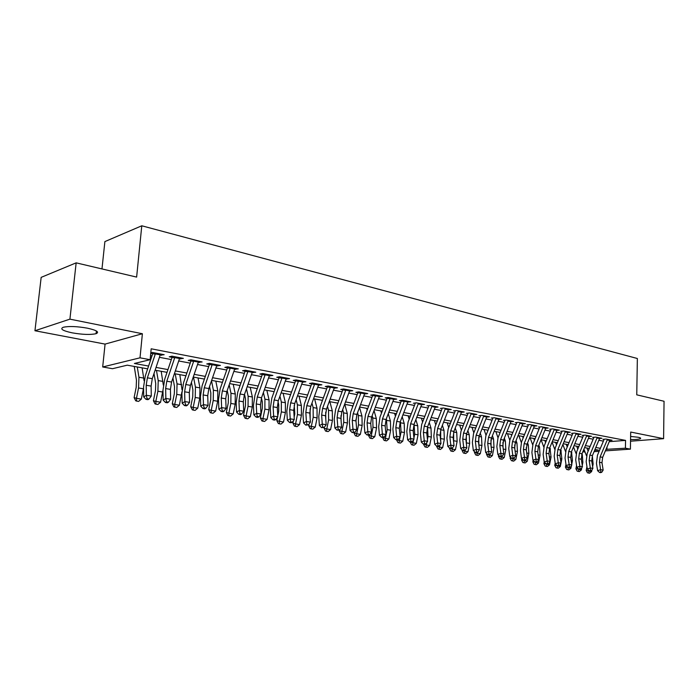 <?xml version="1.0" encoding="UTF-8"?>
<svg xmlns="http://www.w3.org/2000/svg" width="699" height="699" viewBox="0 0 699 699"><rect width="100%" height="100%" fill="white"/><g stroke="black" fill="none" stroke-linecap="round" stroke-linejoin="round"><path stroke-width="1.05" d="M72.242 332.855C82.648 334.638 90.599 334.917 96.104 333.676C99.634 332.095 96.724 330.26 87.375 328.172C76.951 326.346 68.921 326.049 63.277 327.263C59.668 328.914 62.657 330.776 72.242 332.855M630.568 439.619C635.845 439.61 639.148 439.278 640.476 438.605C641.097 438.151 640.319 437.696 638.143 437.251L630.62 436.447M147.664 368.845L127.27 365.175L112.495 368.705L102.683 366.975L140.01 357.827L150.128 359.705L134.391 363.471L148.59 366.058M105.077 344.1L142.386 333.738L69.917 319.146L76.156 262.85L41.162 277.363L34.95 330.741L105.077 344.1L102.683 366.975M101.975 268.932L104.885 241.592L141.783 225.786L637.357 358.5L636.754 394.83L664.05 401.261L663.596 438.675L630.699 432.052L630.402 449.134L605.369 450.881M585.072 452.122L582.844 451.729M69.917 319.146L34.95 330.741M630.542 441.2L663.596 438.675M160.185 355.092L164.169 354.699L152.417 352.453L150.792 352.864M179.468 358.762L183.374 358.369L171.902 356.175L169.237 356.813L174.689 357.853M198.298 362.335L202.125 361.951L190.923 359.81L188.223 360.422L193.632 361.453M216.681 365.839L220.43 365.446L209.499 363.358L206.755 363.952L212.12 364.974M234.637 369.255L238.315 368.862L227.638 366.818L224.868 367.394L230.181 368.408M252.182 372.593L255.79 372.2L245.358 370.208L242.562 370.758L247.83 371.763M269.325 375.852L272.872 375.459L262.667 373.511L259.845 374.052L265.078 375.048M286.092 379.041L289.569 378.648L279.6 376.744L276.752 377.268L281.933 378.255M302.475 382.161L305.9 381.768L296.14 379.906L293.274 380.413L298.412 381.383M318.508 385.21L321.863 384.817L312.331 382.991L309.43 383.48L314.533 384.45M334.192 388.19L337.486 387.796L328.154 386.014L325.245 386.495L330.304 387.456M349.535 391.117L352.777 390.715L343.646 388.976L340.719 389.439L345.734 390.392M364.555 393.974L367.744 393.581L358.805 391.868L355.852 392.314L360.833 393.266M379.26 396.77L382.397 396.377L373.642 394.699L370.68 395.136L375.616 396.071M393.659 399.505L396.744 399.112L388.172 397.478L385.193 397.897L390.086 398.832M407.805 402.091L410.794 401.794L402.397 400.195L399.409 400.597L404.267 401.523M421.584 404.808L424.555 404.424L416.333 402.851L413.327 403.253M435.127 407.368L438.046 407.001L429.981 405.464L426.975 405.848M448.4 409.876L451.266 409.527L443.367 408.015L440.344 408.391M461.41 412.331L464.223 411.999L456.482 410.523L453.45 410.881M474.167 414.743L476.928 414.428L469.335 412.978L466.294 413.327M486.67 417.102L489.387 416.805L481.943 415.381L478.894 415.722M498.937 419.426L501.602 419.138L494.307 417.749L491.257 418.072M510.978 421.698L513.59 421.427L506.426 420.064L503.376 420.379M522.782 423.935L525.36 423.673L518.326 422.336L515.268 422.642M534.368 426.128L536.902 425.883L529.999 424.564L526.941 424.861M545.744 428.277L548.226 428.041L541.454 426.748L538.387 427.045M556.902 430.392L559.349 430.165L552.699 428.898L549.632 429.186M568.095 431.833L567.868 432.454L570.27 432.253L563.744 431.003L560.677 431.283M578.851 433.896L578.632 434.507L581 434.297L574.587 433.074L571.511 433.345M589.414 435.905L589.196 436.517L591.529 436.316L585.238 435.11L582.162 435.372M599.794 437.889L599.576 438.491L601.883 438.29L595.697 437.111L592.621 437.364M609.266 441.654L625.561 440.396L151.185 348.801L150.128 359.705M150.521 355.642L151.971 355.913M159.433 357.32L171.334 359.566M178.726 360.964L190.233 363.139M197.546 364.52L208.686 366.617M215.939 367.989L226.721 370.024M233.894 371.379L244.335 373.345M251.439 374.69L261.548 376.595M268.591 377.923L278.377 379.775M285.349 381.095L294.838 382.886M301.741 384.188L310.933 385.918M317.774 387.211L326.686 388.897M333.467 390.173L342.091 391.798M348.81 393.074L357.18 394.647M363.838 395.905L371.947 397.434M378.543 398.683L386.398 400.169M392.943 401.401L400.562 402.842M407.045 404.066L414.437 405.455M420.868 406.669L428.033 408.024M434.402 409.23L441.357 410.54M447.675 411.728L454.42 413.004M460.676 414.184L467.22 415.424M473.433 416.595L479.776 417.792M485.936 418.954L492.096 420.116M498.204 421.27L504.18 422.397M510.235 423.542L516.037 424.634M522.039 425.77L527.666 426.836M533.625 427.954L539.086 428.985M544.993 430.103L550.296 431.108M556.159 432.209L561.306 433.179M567.116 434.28L572.114 435.224M577.881 436.316L582.73 437.224M588.453 438.308L593.154 439.199M598.833 440.265L603.403 441.13M609.79 440.405L612.044 440.23L605.963 439.068L602.896 439.313M150.748 353.292L155.292 354.157M142.386 333.738L140.01 357.827M625.561 440.396L625.413 448.208L630.402 449.134M76.156 262.85L136.628 277.092L141.783 225.786M594.587 450.392L598.493 450.121L594.971 449.483M589.283 448.452L584.565 447.605M578.833 446.574L573.984 445.7M568.2 444.66L563.202 443.751M557.374 442.703L552.227 441.777M546.356 440.719L541.043 439.758M535.128 438.692L529.659 437.705M523.691 436.63L518.055 435.617M512.044 434.533L506.233 433.485M500.169 432.393L494.184 431.318M488.068 430.208L481.899 429.099M475.739 427.989L469.379 426.844M463.166 425.726L456.613 424.538M450.348 423.411L443.594 422.196M437.268 421.051L430.304 419.802M423.926 418.649L416.753 417.355M410.322 416.193L402.921 414.865M396.429 413.694L388.801 412.314M382.248 411.134L374.384 409.719M367.779 408.531L359.662 407.063M352.995 405.866L344.624 404.354M337.897 403.14L329.264 401.584M322.475 400.361L313.563 398.753M306.712 397.521L297.521 395.861M290.601 394.62L281.112 392.908M274.139 391.65L264.336 389.885M257.293 388.609L247.175 386.792M240.063 385.507L229.622 383.62M222.439 382.327L211.648 380.387M204.396 379.076L193.256 377.067M185.934 375.747L174.418 373.677M167.026 372.34L155.126 370.19M583.062 451.213L584.67 451.1M599.113 451.318L594.045 451.676M606.016 449.352L625.413 448.208M156.052 367.421L167.952 369.588M175.344 370.933L186.86 373.03M194.182 374.358L205.323 376.394M212.575 377.713L223.365 379.671M230.539 380.981L240.989 382.886M248.093 384.179L258.211 386.023M265.253 387.298L275.048 389.09M282.029 390.357L291.518 392.087M298.429 393.345L307.621 395.014M314.471 396.263L323.384 397.888M330.164 399.12L338.805 400.693M345.524 401.916L353.895 403.445M360.562 404.66L368.679 406.136M375.276 407.334L383.148 408.766M389.692 409.964L397.32 411.353M403.812 412.532L411.204 413.878M417.644 415.049L424.817 416.359M431.187 417.521L438.151 418.788M444.468 419.933L451.222 421.165M457.496 422.31L464.04 423.498M470.252 424.634L476.613 425.787M482.773 426.914L488.942 428.033M495.049 429.151L501.034 430.234M507.098 431.344L512.9 432.401M518.911 433.494L524.547 434.516M530.515 435.608L535.984 436.604M541.9 437.679L547.203 438.64M553.075 439.715L558.221 440.65M564.049 441.707L569.047 442.624M574.823 443.673L579.672 444.555M585.404 445.604L590.113 446.46M595.801 447.491L600.371 448.33M606.985 447.072L606.933 449.518M379.452 396.237L379.426 396.796M364.843 393.161L364.791 394.018M349.902 390.173L349.841 391.169M334.638 387.255L334.568 388.268M319.032 384.275L318.962 385.298M303.086 381.226L303.017 382.266M286.782 378.115L286.704 379.164M270.111 374.935L270.032 375.983M253.064 371.676L252.977 372.742M235.615 368.347L235.528 369.422M217.765 364.939L217.677 366.023M199.495 361.444L199.398 362.545M180.779 357.871L180.683 358.989M161.618 354.21L161.513 355.345M610 439.837L602.652 457.347L601.988 462.729L603.15 470.086L600.607 469.676L600.773 472.07L599.576 472.48L600.598 472.646L601.795 472.236L600.773 472.07M607.466 439.356L600.109 456.901L599.445 462.292L600.607 469.676L597.61 470.698L596.457 463.341L597.453 455.276L604.067 439.54M597.61 470.698L599.576 472.48M601.795 472.236L603.15 470.086M586.942 466.661L586.19 470.453L589.091 471.161L589.178 470.724M588.593 473.048L589.091 471.161L591.634 471.563L589.606 473.214L588.593 473.048L587.431 472.769L586.19 470.453M591.634 471.563L591.974 469.868M592.621 466.617L593.119 464.119L592.333 455.783M588.147 451.161L586.915 448.033M583.918 449.169L586.461 455.669M597.217 437.399L596.998 438.002L599.576 438.491L592.42 455.565L591.747 460.982L592.892 468.409L590.306 467.989L590.489 470.41L589.283 470.82L590.323 470.986L591.52 470.576L590.489 470.41M596.998 438.002L589.834 455.11L589.161 460.545L590.306 467.989L587.309 469.029L586.173 461.602L587.177 453.476L593.827 437.591M587.309 469.029L589.283 470.82M591.52 470.576L592.892 468.409M586.793 435.407L586.575 436.019L589.196 436.517L582.005 453.747L581.323 459.217L582.459 466.696L579.821 466.268L580.013 468.714L578.816 469.134L579.873 469.309L581.07 468.88L580.013 468.714M586.575 436.019L579.375 453.284L578.693 458.762L579.821 466.268L576.824 467.325L575.705 459.837L576.727 451.633L583.403 435.608M576.824 467.325L578.816 469.134M581.07 468.88L582.459 466.696M576.177 433.38L575.959 434L578.632 434.507L571.406 451.895L570.716 457.408L571.834 464.957L569.152 464.52L569.353 466.993L568.147 467.413L569.222 467.587L570.428 467.159L569.353 466.993M575.959 434L568.724 451.423L568.034 456.954L569.152 464.52L566.146 465.586L565.045 458.037L566.085 449.763L572.787 433.59M566.146 465.586L568.147 467.413M570.428 467.159L571.834 464.957M565.377 431.318L565.15 431.938L567.868 432.454L560.615 450.007L559.916 455.573L561.017 463.192L558.283 462.738L558.492 465.237L557.295 465.665L559.593 465.412L558.492 465.237M565.15 431.938L557.889 449.527L557.182 455.11L558.283 462.738L555.286 463.821L554.193 456.211L555.251 447.858L561.979 431.528M555.286 463.821L557.295 465.665M559.593 465.412L561.017 463.192M576.553 465.499L575.897 468.793L578.859 469.143M578.3 471.414L578.789 469.501L581.385 469.92L579.34 471.58L578.3 471.414L577.147 471.126L575.897 468.793M581.385 469.92L581.821 467.701M582.267 465.447L582.87 462.397L582.276 454.437L582.005 453.747L579.375 453.284M577.785 449.09L576.658 446.18M573.486 446.888L576.072 453.581M565.963 464.337L565.412 467.107L568.374 467.448M567.833 469.745L568.304 467.814L570.943 468.234L568.881 469.911L567.833 469.745L566.671 469.457L565.412 467.107M570.943 468.234L571.485 465.499M571.73 464.276L572.455 460.658L571.502 451.668M567.247 446.967L566.225 444.302M562.87 444.547L565.5 451.449M555.189 463.166L554.744 465.385L557.706 465.735M557.173 468.05L557.636 466.093L560.318 466.53L558.248 468.216L557.173 468.05L556.011 467.762L554.744 465.385M560.318 466.53L560.974 463.262M561 463.096L561.839 458.876L560.808 449.544M556.518 444.8L555.6 442.388M552.07 442.152L554.744 449.274M544.215 462.013L543.892 463.638L546.845 463.979M546.321 466.32L546.775 464.346L549.51 464.791L547.413 466.495L546.321 466.32L545.168 466.032L543.892 463.638M549.51 464.791L551.048 457.067L549.921 447.377M545.587 442.581L544.792 440.44M541.096 439.767L543.805 447.063M557.138 429.745L549.632 448.085L548.916 453.703L549.999 461.384L547.212 460.929L547.439 463.446L546.242 463.883L548.558 463.629L547.439 463.446M554.368 429.212L546.854 447.605L546.129 453.232L547.212 460.929L544.215 462.03L543.14 454.35L544.215 445.927L550.978 429.439M544.215 462.03L546.242 463.883M548.558 463.629L549.999 461.384M533.136 460.37L532.839 461.856L535.792 462.196M535.277 464.564L535.714 462.572L538.501 463.018L536.386 464.739L535.277 464.564L534.123 464.276L532.839 461.856M538.501 463.018L540.047 455.232L539.514 446.993L538.842 445.149M534.464 440.309L533.783 438.456M530.095 437.792L532.664 444.809M545.98 427.613L538.44 446.137L537.714 451.799L538.78 459.549L535.941 459.086L536.177 461.628L534.98 462.065L536.116 462.249L537.313 461.812L536.177 461.628M543.158 427.072L535.609 445.639L534.884 451.318L535.941 459.086L532.944 460.195L531.895 452.454L532.988 443.952L539.768 427.307M532.944 460.195L534.98 462.065M537.313 461.812L538.78 459.549M521.847 458.684L521.576 460.047L524.53 460.379M524.023 462.773L524.451 460.755L527.291 461.209L525.159 462.948L524.023 462.773L522.878 462.485L521.576 460.047M527.291 461.209L528.855 453.354L528.339 445.045L527.553 442.878M526.338 450.147L526.233 447.631M523.14 437.985L522.581 436.429M518.894 435.765L521.323 442.511M534.613 425.446L527.037 444.145L526.303 449.859L527.352 457.679L524.46 457.198L524.713 459.767L523.507 460.222L525.866 459.959L524.713 459.767M531.738 424.896L524.154 443.638L523.42 449.37L524.46 457.198L521.463 458.334L520.432 450.514L521.541 441.943L528.357 425.132M521.463 458.334L523.507 460.222M525.866 459.959L527.352 457.679M510.357 456.971L510.113 458.195L513.066 458.5M512.568 460.947L512.987 458.911L515.871 459.374L513.721 461.13L512.568 460.947L511.423 460.658L510.113 458.195M515.871 459.374L517.452 451.44L516.954 443.061L516.063 440.553M514.84 449.099L514.682 444.94M511.607 435.608L511.17 434.376M507.491 433.712L509.772 440.16M523.035 423.236L515.425 442.118L514.674 447.884L515.713 455.765L512.76 455.285L513.022 457.88L511.825 458.334L514.202 458.072L513.022 457.88M520.1 422.677L512.489 441.602L511.738 447.386L512.76 455.285L509.772 456.43L508.75 448.548L509.877 439.889L516.727 422.921M509.772 456.43L511.825 458.334M514.202 458.072L515.713 455.765M498.649 455.241L498.439 456.316L501.297 457.032L501.401 456.499M500.895 459.086L501.297 457.032L504.241 457.504L502.074 459.278L500.895 459.086L499.75 458.797L498.439 456.316M504.241 457.504L505.84 449.501L505.36 441.043L504.346 438.168M503.088 447.876L502.931 442.371M499.855 433.179L499.54 432.279M495.871 431.615L498.011 437.766M511.231 420.981L503.595 440.047L502.834 445.875L503.848 453.826L500.842 453.336L501.113 455.949L499.916 456.412L502.319 456.15L501.113 455.949M508.243 420.405L500.598 439.522L499.837 445.368L500.842 453.336L497.854 454.49L496.858 446.539L498.003 437.801L504.87 420.667M497.854 454.49L499.916 456.412M502.319 456.15L503.848 453.826M486.722 453.468L486.539 454.394L489.396 455.119L489.527 454.446M489.003 457.198L489.396 455.119L492.393 455.599L490.209 457.382L489.003 457.198L487.867 456.901L486.539 454.394M492.393 455.599L494.001 447.517L493.546 438.989L492.419 435.722M491.1 446.547L490.951 439.846M487.885 430.68L487.701 430.147M484.04 429.483L486.032 435.32M499.208 418.684L491.537 437.941L490.759 443.821L491.755 451.842L488.688 451.344L488.977 453.992L487.78 454.455L489.003 454.656L490.2 454.184L488.977 453.992M496.159 418.098L488.487 437.408L487.71 443.306L488.688 451.344L485.7 452.524L484.73 444.494L485.892 435.678L492.795 418.369M485.7 452.524L487.78 454.455M490.2 454.184L491.755 451.842M474.569 451.676L474.411 452.445L477.26 453.162L477.426 452.358M476.893 455.267L477.26 453.162L480.318 453.651L478.116 455.46L476.893 455.267L475.748 454.979L474.411 452.445M478.867 445.141L478.754 437.321M480.318 453.651L481.943 445.499L481.515 436.892L480.265 433.223M471.982 427.316L473.826 432.803M486.941 416.342L479.243 435.792L478.457 441.733L479.427 449.824L476.307 449.317L476.604 451.991L475.407 452.463L476.657 452.664L477.854 452.192L476.604 451.991M483.839 415.748L476.133 435.25L475.346 441.2L476.307 449.317L473.319 450.506L472.367 442.415L473.555 433.511L480.484 416.027M473.319 450.506L475.407 452.463M477.854 452.192L479.427 449.824M462.179 449.85L462.056 450.453L464.896 451.17L465.088 450.226M464.538 453.301L464.896 451.17L468.007 451.676L465.787 453.494L464.538 453.301L463.402 453.013L462.056 450.453M466.39 443.716L466.312 434.778M468.007 451.676L469.658 443.437L469.247 434.752L467.876 430.654M459.697 425.097L461.392 430.226M474.446 413.957L466.714 433.607L465.91 439.601L466.853 447.771L463.673 447.246L463.987 449.946L462.79 450.427L464.066 450.637L465.254 450.156L463.987 449.946M471.283 413.345L463.542 433.048L462.738 439.059L463.673 447.246L460.693 448.452L459.767 440.291L460.973 431.3L467.928 413.633M460.693 448.452L462.79 450.427M465.254 450.156L466.853 447.771M449.544 447.998L452.297 449.142L452.541 447.893M451.956 451.292L452.297 449.142L455.468 449.658L453.223 451.493L451.956 451.292L450.82 451.004L449.466 448.426M453.66 442.292L453.634 432.209M455.468 449.658L457.129 441.34L456.744 432.576L455.25 428.015M447.177 422.843L448.714 427.587M461.698 411.519L453.931 431.37L453.118 437.425L454.035 445.665L450.794 445.141L451.117 447.867L449.929 448.356L452.419 448.076L451.117 447.867M458.465 410.898L450.698 430.802L449.876 436.875L450.794 445.141L447.823 446.364L446.914 438.124L448.138 429.046L455.128 411.204M447.823 446.364L449.929 448.356M452.419 448.076L454.035 445.665M448.697 409.037L440.903 429.099L440.073 435.206L440.964 443.524L437.661 442.983L437.993 445.744L436.805 446.242L439.322 445.962L437.993 445.744M445.403 408.408L437.6 428.522L436.77 434.647L437.661 442.983L434.691 444.232L433.808 435.914L435.058 426.748L442.065 408.714M434.691 444.232L436.805 446.242M439.322 445.962L440.964 443.524M435.433 406.503L427.605 426.774L426.766 432.943L427.631 441.34L424.258 440.789L424.608 443.577L423.419 444.083L425.962 443.795L424.608 443.577M432.069 405.866L424.241 426.189L423.393 432.375L424.258 440.789L421.287 442.056L420.44 433.66L421.707 424.398L428.749 406.18M421.287 442.056L423.419 444.083M425.962 443.795L427.631 441.34M421.89 403.917L414.035 424.407L413.179 430.636L414.026 439.112L410.575 438.553L410.942 441.366L409.763 441.882L412.323 441.593L410.942 441.366M418.465 403.262L410.601 423.804L409.745 430.051L410.575 438.553L407.622 439.837L406.801 431.353L408.085 422.013L415.154 403.594M407.622 439.837L409.763 441.882M412.323 441.593L414.026 439.112M408.085 401.278L400.195 421.986L399.321 428.286L400.134 436.84L396.621 436.263L397.006 439.112L395.826 439.636L398.413 439.339L397.006 439.112M404.581 400.614L396.691 421.375L395.817 427.683L396.621 436.263L393.668 437.565L392.882 429.011L394.192 419.566L401.278 400.955M393.668 437.565L395.826 439.636M398.413 439.339L400.134 436.84M393.983 398.587L386.066 419.514L385.175 425.874L385.962 434.516L382.37 433.93L382.772 436.814L381.593 437.338L384.205 437.041L382.772 436.814M390.409 397.906L382.484 418.893L381.593 425.272L382.37 433.93L379.435 435.25L378.666 426.617L380.003 417.076L387.124 398.264M379.435 435.25L381.593 437.338M384.205 437.041L385.962 434.516M379.583 395.835L371.641 416.997L370.732 423.428L371.484 432.148L367.814 431.545L368.233 434.463L367.062 434.996L369.701 434.699L368.233 434.463M375.94 395.145L367.989 416.359L367.08 422.799L367.814 431.545L364.895 432.891L364.162 424.171L365.525 414.533L372.663 395.512M364.895 432.891L367.062 434.996M369.701 434.699L371.484 432.148M364.878 393.03L356.909 414.42L355.983 420.92L356.7 429.728L352.96 429.116L353.397 432.061L352.226 432.602L354.891 432.305L353.397 432.061M361.156 392.322L353.178 413.773L352.252 420.282L352.96 429.116L350.042 430.479L349.351 421.672L350.732 411.929L357.897 392.707M350.042 430.479L352.226 432.602M354.891 432.305L356.7 429.728M349.858 390.164L341.863 411.798L340.92 418.36L341.601 427.255L337.774 426.626L338.237 429.605L337.075 430.156L339.766 429.859L338.237 429.605M346.057 389.439L338.054 411.126L337.11 417.705L337.774 426.626L334.873 428.015L334.218 419.12L335.634 409.282L342.825 389.832M334.873 428.015L337.075 430.156M339.766 429.859L341.601 427.255M334.515 387.229L326.494 409.107L325.533 415.739L326.18 424.73L322.265 424.083L322.746 427.106L321.584 427.666L324.31 427.36L322.746 427.106M330.627 386.486L322.597 408.426L321.636 415.075L322.265 424.083L319.382 425.499L318.761 416.508L320.194 406.565L327.412 386.905M319.382 425.499L321.584 427.666M324.31 427.36L326.18 424.73M318.831 384.24L310.784 406.364L309.806 413.065L310.408 422.144L306.415 421.488L306.913 424.546L305.76 425.114L308.512 424.8L306.913 424.546M314.865 383.48L306.8 405.673L305.821 412.393L306.415 421.488L303.549 422.921L302.964 413.852L304.432 403.795L311.667 383.908M303.549 422.921L305.76 425.114M308.512 424.8L310.408 422.144M302.807 381.173L294.733 403.559L293.737 410.339L294.296 419.505L290.216 418.832L290.732 421.925L289.587 422.502L291.221 422.764L292.365 422.187L290.732 421.925M298.744 380.396L290.662 402.851L289.657 409.649L290.216 418.832L287.359 420.291L286.817 411.126L288.311 400.964L295.572 380.85M287.359 420.291L289.587 422.502M292.365 422.187L294.296 419.505M286.415 378.045L278.316 400.693L277.302 407.543L277.818 416.805L273.641 416.123L274.183 419.251L273.047 419.837L274.716 420.108L275.852 419.522L274.183 419.251M282.265 377.25L274.157 399.968L273.134 406.835L273.641 416.123L270.81 417.609L270.312 408.338L271.841 398.072L279.119 377.713M270.81 417.609L273.047 419.837M275.852 419.522L277.818 416.805M269.657 374.847L261.531 397.766L260.5 404.686L260.972 414.044L256.699 413.345L257.258 416.508L256.131 417.111L257.844 417.39L258.971 416.787L257.258 416.508M265.402 374.035L257.276 397.023L256.236 403.961L256.699 413.345L253.886 414.857L253.431 405.499L254.986 395.11L262.291 374.515M253.886 414.857L256.131 417.111M258.971 416.787L260.972 414.044M252.514 371.571L244.362 394.76L243.304 401.768L243.741 411.222L239.364 410.505L239.949 413.712L238.831 414.324L240.578 414.603L241.697 413.991L239.949 413.712M248.162 370.741L240.01 394L238.953 401.025L239.364 410.505L236.577 412.043L236.166 402.58L237.756 392.087L245.078 371.239M236.577 412.043L238.831 414.324M241.697 413.991L243.741 411.222M234.969 368.224L226.799 391.693L225.725 398.779L226.1 408.338L221.627 407.604L222.238 410.846L221.129 411.466L222.92 411.755L224.029 411.134L222.238 410.846M230.513 367.368L222.343 390.916L221.26 398.019L221.627 407.604L218.857 409.16L218.507 399.61L220.124 388.985L227.463 367.892M218.857 409.16L221.129 411.466M224.029 411.134L226.1 408.338M217.013 364.791L208.826 388.557L207.725 395.721L208.049 405.376L203.47 404.634L204.108 407.91L203.007 408.548L204.842 408.845L205.943 408.207L204.108 407.91M212.452 363.926L204.265 387.762L203.156 394.944L203.47 404.634L200.727 406.215L200.43 396.56L202.081 385.822L209.438 364.459M200.727 406.215L203.007 408.548M205.943 408.207L208.049 405.376M198.63 361.278L190.425 385.341L189.298 392.585L189.578 402.353L184.886 401.584L185.55 404.913L184.457 405.551L186.336 405.857L187.419 405.219L185.55 404.913M193.964 360.387L185.751 384.529L184.623 391.798L184.886 401.584L182.168 403.201L181.923 393.441L183.61 382.571L190.976 360.946M182.168 403.201L184.457 405.551M187.419 405.219L189.578 402.353M179.809 357.687L171.578 382.047L170.434 389.378L170.652 399.251L165.846 398.465L166.537 401.838L165.462 402.493L167.384 402.799L168.459 402.152L166.537 401.838M175.03 356.778L166.799 381.217L165.646 388.565L165.846 398.465L163.164 400.116L162.972 390.243L164.693 379.251L172.076 357.355M163.164 400.116L165.462 402.493M168.459 402.152L170.652 399.251M160.525 354.009L152.286 378.683L151.115 386.101L151.272 396.08L146.344 395.276L147.07 398.692L146.004 399.356L147.97 399.671L149.036 399.007L147.07 398.692M155.624 353.074L147.384 377.827L146.205 385.263L146.344 395.276L143.697 396.953L143.566 386.966L145.322 375.844L152.723 353.668M143.697 396.953L146.004 399.356M149.036 399.007L151.272 396.08M436.674 446.111L439.444 447.08L439.811 445.237M439.121 449.247L439.444 447.08L442.677 447.596L440.414 449.457L439.121 449.247L437.993 448.959L436.622 446.355M440.685 440.877L440.711 429.614M442.677 447.596L444.354 439.199L443.996 430.357L442.38 425.307M434.411 420.536L435.783 424.87M423.559 444.101L426.338 444.966L426.827 442.528M426.032 447.168L426.338 444.966L429.632 445.499L427.351 447.377L426.032 447.168L424.905 446.879L423.524 444.249M427.438 439.47L428.033 436.473L427.535 426.967M429.632 445.499L431.335 437.024L430.995 428.094L429.247 422.528M421.401 418.194L422.607 422.082M410.199 441.951L412.969 442.817L413.581 439.758M412.681 445.045L412.969 442.817L416.333 443.358L414.026 445.254L412.681 445.045L411.562 444.747L410.173 442.091M413.922 438.063L414.69 434.236L414.096 424.258M416.333 443.358L418.046 434.795L417.74 425.787L415.861 419.671M408.129 415.8L409.16 419.217M396.578 439.75L399.33 440.623L400.064 436.936M399.059 442.869L399.33 440.623L402.764 441.174L400.44 443.096L399.059 442.869L397.949 442.581L396.551 439.898M400.116 436.674L401.069 431.956L400.387 421.48M402.764 441.174L404.494 432.524L404.214 423.428L402.205 416.735M394.586 413.362L395.451 416.263M382.676 437.513L385.411 438.387L387.167 429.623L386.398 418.631M385.166 440.658L385.411 438.387L388.915 438.946L386.573 440.886L385.166 440.658L384.057 440.37L382.65 437.661M388.915 438.946L390.671 430.208L390.418 421.025L388.268 413.712M380.78 410.872L381.462 413.231M368.487 435.224L371.213 436.097L372.986 427.246L372.768 417.958L372.13 415.704M370.986 438.404L371.213 436.097L374.786 436.674L372.418 438.631L370.986 438.404L369.885 438.107L368.46 435.372M374.786 436.674L376.56 427.849L376.333 418.579L374.052 410.601M366.687 408.33L367.185 410.103M355.948 419.348L356.053 421.759M354.043 432.698L356.708 433.764L358.508 424.826L358.325 415.442L357.556 412.681M356.507 436.097L356.708 433.764L360.361 434.35L357.967 436.333L356.507 436.097L355.415 435.8L353.974 433.039M360.361 434.35L362.152 425.438L361.96 416.071L359.539 407.386M352.305 405.735L352.619 406.879M340.972 415.599L341.121 420.981M339.312 430.068L339.19 430.654L341.907 431.379L343.725 422.345L343.576 412.873L342.685 409.579M341.732 433.747L341.907 431.379L345.638 431.982L343.218 433.983L341.732 433.747L340.64 433.45L339.19 430.654M345.638 431.982L347.447 422.974L347.289 413.52L344.808 404.389M337.626 403.096L337.748 403.55M325.699 412.165L325.813 419.68M324.266 427.377L324.091 428.225L326.791 428.95L328.626 419.819L328.513 410.252L327.499 406.381M326.634 431.344L326.791 428.95L330.601 429.562L328.154 431.58L326.634 431.344L325.559 431.047L324.091 428.225M330.601 429.562L332.427 420.457L332.305 410.907L329.876 401.698M310.12 408.705L310.164 418.36M309.002 424.118L308.67 425.743L311.343 426.469L313.204 417.233L313.126 407.569L311.981 403.078M311.221 428.889L311.343 426.469L315.24 427.089L312.776 429.134L311.221 428.889L310.146 428.592L308.67 425.743M315.24 427.089L317.093 417.888L317.005 408.242L314.62 398.946M294.227 405.202L294.795 413.904L294.148 417.085M293.414 420.728L292.916 423.201L295.563 423.926L297.442 414.594L297.407 404.835L296.14 399.671M295.467 426.381L295.563 423.926L299.539 424.564L297.058 426.635L295.467 426.381L294.401 426.084L292.916 423.201M299.539 424.564L301.418 415.267L301.365 405.525L299.041 396.141M278.01 401.645L278.718 404.651L278.709 411.213L277.774 415.879M277.494 417.268L276.813 420.606L279.443 421.331L281.339 411.903L281.339 402.039L279.95 396.158M279.364 423.812L279.443 421.331L283.506 421.986L280.989 424.075L279.364 423.812L278.316 423.524L276.813 420.606M283.506 421.986L285.402 412.585L285.393 402.738L283.121 393.266M261.443 398.019L262.308 401.829L262.274 408.452L260.36 417.958L262.955 418.675L264.886 409.142L264.921 399.173L263.401 392.515M262.911 421.191L262.955 418.675L267.114 419.348L264.572 421.462L262.911 421.191L261.872 420.903L260.36 417.958M267.114 419.348L269.028 409.841L269.063 399.898L266.852 390.33M244.528 394.315L245.532 398.946L245.471 405.638L243.532 415.25L246.1 415.966L248.049 406.329L248.136 396.254L246.485 388.749M246.092 418.518L246.1 415.966L250.356 416.648L247.787 418.788L246.092 418.518L245.061 418.22L243.532 415.25M250.356 416.648L252.295 407.036L252.365 396.988L250.216 387.333M227.227 390.47L228.381 395.992L228.293 402.755L226.327 412.471L228.87 413.196L230.836 403.445L230.967 393.266L229.193 384.852M228.888 415.774L228.87 413.196L233.213 413.895L230.626 416.054L228.888 415.774L227.865 415.486L226.327 412.471M233.213 413.895L235.179 404.171L235.301 394.018L233.213 384.275M209.543 386.486L210.836 392.969L210.714 399.811L208.73 409.64L211.229 410.357L213.23 400.492L213.405 390.208L211.509 380.798M211.281 412.969L211.229 410.357L215.676 411.073L213.064 413.258L211.281 412.969L210.285 412.681L208.73 409.64M215.676 411.073L217.669 401.235L217.835 390.977L215.825 381.138M191.447 382.344L192.889 389.885L192.732 396.796L190.722 406.739L193.195 407.456L195.213 397.478L195.44 387.08L193.518 377.119M193.273 410.103L193.195 407.456L197.738 408.181L195.1 410.392L193.273 410.103L192.286 409.815L190.722 406.739M197.738 408.181L199.757 398.238L199.966 387.866L198.027 377.932M172.941 378.028L174.523 386.722L174.331 393.712L172.286 403.769L174.724 404.485L176.768 394.385L177.048 383.873L175.204 373.816M174.846 407.168L174.724 404.485L179.381 405.228L176.707 407.465L174.846 407.168L173.876 406.879L172.286 403.769M179.381 405.228L181.932 391.755M182.046 389.937L179.826 374.647M154.007 373.528L155.711 383.489L155.493 390.549L153.422 400.728L155.816 401.436L157.895 391.23L158.227 380.597L156.462 370.435M155.982 404.171L155.816 401.436L160.587 402.205L157.887 404.468L155.982 404.171L155.021 403.882L153.422 400.728M160.587 402.205L162.972 390.208M163.313 385.07L161.189 371.291M134.243 366.433L136.462 380.177L136.2 387.316L134.103 397.617L136.454 398.325L138.559 387.989L138.944 377.242L137.275 366.975M136.655 401.086L136.454 398.325L141.338 399.112L138.612 401.401L136.655 401.086L135.72 400.807L134.103 397.617M141.338 399.112L143.575 388.059M144.09 380.737L142.115 367.849M602.652 457.347L600.109 456.901M601.988 462.729L599.445 462.292M609.773 440.44L607.248 439.951M592.21 463.961L593.119 464.119M592.42 455.565L589.834 455.11M591.747 460.982L589.161 460.545M581.323 459.217L578.693 458.762M571.406 451.895L568.724 451.423M570.716 457.408L568.034 456.954M560.615 450.007L557.889 449.527M559.916 455.573L557.182 455.11M581.778 462.214L582.87 462.397M581.778 454.35L582.276 454.437M571.162 460.44L572.455 460.658M571.179 452.506L571.869 452.629M560.353 458.631L561.839 458.876M560.38 450.628L561.271 450.776M549.353 456.788L551.048 457.067M549.397 448.714L550.489 448.907M549.632 448.085L546.854 447.605M548.916 453.703L546.129 453.232M556.911 430.374L554.141 429.841M538.143 454.909L540.047 455.232M538.204 446.766L539.514 446.993M538.44 446.137L535.609 445.639M537.714 451.799L534.884 451.318M545.753 428.242L542.931 427.709M526.723 452.996L528.855 453.354M526.801 444.774L528.339 445.045M527.037 444.145L524.154 443.638M526.303 449.859L523.42 449.37M534.386 426.084L531.511 425.534M515.093 451.047L517.452 451.44M515.189 442.755L516.954 443.061M515.425 442.118L512.489 441.602M514.674 447.884L511.738 447.386M522.808 423.874L519.873 423.314M503.236 449.064L505.84 449.501M503.359 440.693L505.36 441.043M503.595 440.047L500.598 439.522M502.834 445.875L499.837 445.368M511.004 421.628L508.016 421.06M491.161 447.037L494.001 447.517M491.292 438.596L493.546 438.989M491.537 437.941L488.487 437.408M490.759 443.821L487.71 443.306M498.972 419.339L495.932 418.762M478.894 444.983L481.943 445.499M478.998 436.456L481.515 436.892M479.243 435.792L476.133 435.25M478.457 441.733L475.346 441.2M486.714 417.006L483.612 416.412M466.548 442.921L469.658 443.437M466.469 434.271L469.247 434.752M466.714 433.607L463.542 433.048M465.91 439.601L462.738 439.059M474.21 414.621L471.047 414.018M453.957 440.807L457.129 441.34M453.686 432.043L456.744 432.576M453.931 431.37L450.698 430.802M453.118 437.425L449.876 436.875M461.462 412.192L458.238 411.58M440.903 429.099L437.6 428.522M440.073 435.206L436.77 434.647M448.461 409.719L445.167 409.09M427.605 426.774L424.241 426.189M426.766 432.943L423.393 432.375M435.189 407.194L431.833 406.556M414.035 424.407L410.601 423.804M413.179 430.636L409.745 430.051M421.654 404.616L418.229 403.961M400.195 421.986L396.691 421.375M399.321 428.286L395.817 427.683M407.84 401.986L404.345 401.322M386.066 419.514L382.484 418.893M385.175 425.874L381.593 425.272M393.738 399.304L390.164 398.622M371.641 416.997L367.989 416.359M370.732 423.428L367.08 422.799M379.339 396.56L375.695 395.861M356.909 414.42L353.178 413.773M355.983 420.92L352.252 420.282M364.633 393.755L360.911 393.048M341.863 411.798L338.054 411.126M340.92 418.36L337.11 417.705M349.614 390.898L345.813 390.173M326.494 409.107L322.597 408.426M325.533 415.739L321.636 415.075M334.271 387.98L330.382 387.237M310.784 406.364L306.8 405.673M309.806 413.065L305.821 412.393M318.587 384.992L314.611 384.232M294.733 403.559L290.662 402.851M293.737 410.339L289.657 409.649M302.562 381.942L298.499 381.165M278.316 400.693L274.157 399.968M277.302 407.543L273.134 406.835M286.171 378.814L282.012 378.028M261.531 397.766L257.276 397.023M260.5 404.686L256.236 403.961M269.403 375.625L265.157 374.813M244.362 394.76L240.01 394M243.304 401.768L238.953 401.025M252.26 372.357L247.909 371.536M226.799 391.693L222.343 390.916M225.725 398.779L221.26 398.019M234.715 369.02L230.268 368.172M208.826 388.557L204.265 387.762M207.725 395.721L203.156 394.944M216.76 365.603L212.208 364.729M190.425 385.341L185.751 384.529M189.298 392.585L184.623 391.798M198.376 362.099L193.71 361.208M171.578 382.047L166.799 381.217M170.434 389.378L165.646 388.565M179.547 358.517L174.776 357.608M152.286 378.683L147.384 377.827M151.115 386.101L146.205 385.263M160.263 354.847L155.37 353.912M441.121 438.657L444.354 439.199M440.772 429.798L443.996 430.357M428.033 436.473L431.335 437.024M427.709 427.526L430.995 428.094M414.69 434.236L418.046 434.795M414.385 425.202L417.74 425.787M401.069 431.956L404.494 432.524M400.789 422.834L404.214 423.428M387.167 429.623L390.671 430.208M386.923 420.422L390.418 421.025M372.986 427.246L376.56 427.849M372.768 417.958L376.333 418.579M358.508 424.826L362.152 425.438M358.325 415.442L361.96 416.071M343.725 422.345L347.447 422.974M343.576 412.873L347.289 413.52M328.626 419.819L332.427 420.457M328.513 410.252L332.305 410.907M313.204 417.233L317.093 417.888M313.126 407.569L317.005 408.242M297.442 414.594L301.418 415.267M297.407 404.835L301.365 405.525M281.339 411.903L285.402 412.585M281.339 402.039L285.393 402.738M264.886 409.142L269.028 409.841M264.921 399.173L269.063 399.898M248.049 406.329L252.295 407.036M248.136 396.254L252.365 396.988M230.836 403.445L235.179 404.171M230.967 393.266L235.301 394.018M213.23 400.492L217.669 401.235M213.405 390.208L217.835 390.977M195.213 397.478L199.757 398.238M195.44 387.08L199.966 387.866M176.768 394.385L181.425 395.171M177.048 383.873L181.688 384.686M157.895 391.23L162.657 392.025M158.227 380.597L162.972 381.427M138.559 387.989L143.435 388.801M138.944 377.242L143.811 378.089M96.104 333.676L96.392 330.977M640.476 438.605L640.485 438.002"/></g></svg>
